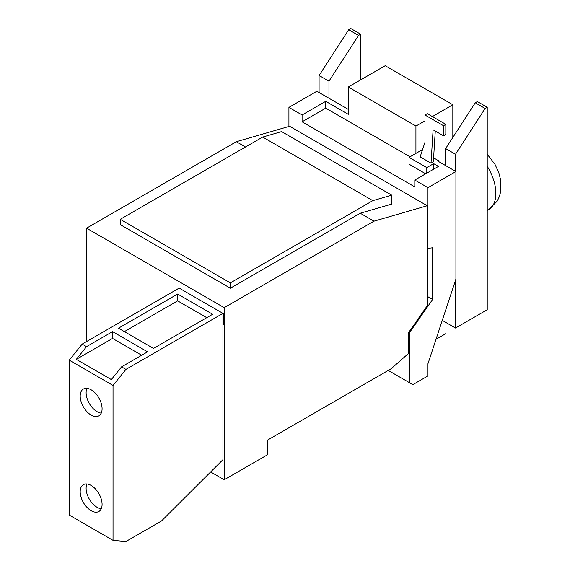 <?xml version="1.0" encoding="UTF-8"?>
<svg xmlns="http://www.w3.org/2000/svg" width="570" height="570" viewBox="0 0 570 570"><rect width="100%" height="100%" fill="white"/><g stroke="black" fill="none" stroke-linecap="round" stroke-linejoin="round"><path stroke-width="0.85" d="M86.954 388.348A15.476 8.935 -120 0 0 97.064 411.661A15.476 8.935 -120 0 0 101.253 413.122M86.954 483.98A15.476 8.935 -120 0 0 97.064 507.3A15.476 8.935 -120 0 0 101.253 508.753M206.753 317.675L177.633 300.86L124.381 331.612M111.335 379.577L76.316 359.357L86.54 346.638L112.561 331.619L147.58 351.84L121.567 366.859L111.335 379.577M141.681 355.245L112.561 338.438L76.316 359.357M91.143 389.802A15.476 8.935 60 0 1 101.253 403.439A15.476 8.935 60 0 1 98.881 415.844A15.476 8.935 60 0 1 91.143 415.081A15.476 8.935 60 0 1 81.033 401.437A15.476 8.935 60 0 1 83.405 389.039A15.476 8.935 60 0 1 91.143 389.802M91.143 485.441A15.476 8.935 60 0 1 101.253 499.078A15.476 8.935 60 0 1 98.881 511.482A15.476 8.935 60 0 1 91.143 510.713A15.476 8.935 60 0 1 81.033 497.076A15.476 8.935 60 0 1 83.405 484.671A15.476 8.935 60 0 1 91.143 485.441M212.653 314.269L153.501 348.42L118.475 328.199L177.633 294.049L212.653 314.269M177.633 300.86L177.633 294.049M112.561 338.438L112.561 331.619M121.567 366.859L125.941 369.381L113.031 385.441L69.255 360.169L82.165 344.109L86.54 346.638M69.255 360.169L69.255 515.073L113.031 540.346L113.031 385.441M113.031 540.346L125.941 541.5L161.524 520.959L222.948 459.676L222.948 324.444L223.433 324.708L223.433 313.778L223.426 324.715M82.165 344.109L179.172 288.107L222.948 313.379L222.948 324.444M222.948 313.379L125.941 369.381M222.948 313.514L223.433 313.778L222.948 313.5M178.709 287.957L178.702 288.377M372.816 200.64L391.74 195.161L391.74 204.096L360.233 213.223L230.365 288.199L120.242 224.616L120.242 219.308L230.365 282.884L372.816 200.64L262.692 137.064L120.242 219.308M262.692 137.064L281.616 131.585L391.74 195.161M230.365 288.199L230.365 282.884M427.7 248.185L427.7 305.1L408.64 332.488L409.338 332.887L409.338 382.62L412.851 384.643L427.97 375.915L427.97 363.696L455.915 279.101L455.915 171.527L427.97 187.658L427.97 248.335L432.609 247.786L432.609 299.442L409.338 332.887M408.64 332.488L408.64 353.343L391.212 368.705L267.43 440.168L267.43 454.817L224.195 479.776L224.195 307.658L373.998 221.167L427.272 205.734L289.617 126.262L236.343 141.695L245.506 146.989M236.343 141.695L86.54 228.178L224.195 307.658M360.233 213.223L373.998 221.167M86.54 228.178L86.54 341.587M210.643 471.953L224.195 479.776M409.338 382.62L388.227 370.429M432.609 299.442L427.7 296.607M443.503 135.788L433.107 129.789L431.027 163.17L420.147 156.885L424.964 142.315L424.964 114.998L443.503 125.699L443.503 135.788L445.833 134.449L445.833 124.353L443.503 125.699M445.833 124.353L427.293 113.651L424.964 114.998M427.97 248.335L427.272 247.936L427.272 205.734M426.802 173.138L426.802 167.601L433.677 163.633L433.677 169.169M425.683 173.786L409.053 164.189L409.053 157.356L426.802 167.601M433.677 163.633L438.473 166.404L414.81 180.063L414.81 186.896L302.086 121.809L302.086 114.983L288.926 107.381L288.926 126.462M435.273 131.043L433.357 161.823L431.027 163.17M427.97 187.658L414.81 180.063M410.008 156.8L325.748 108.15L302.086 121.809M302.086 114.983L325.748 101.317L348.291 114.335L348.291 87.011L415.929 126.063L415.929 153.387L409.053 157.356M325.748 108.15L325.748 101.317M348.291 109.39L316.87 91.25L288.926 107.381M485.127 108.478L455.516 154.263L445.647 148.563L475.252 102.785L485.127 108.478L487.229 107.267L477.354 101.567L475.252 102.785M455.915 171.527L437.959 161.16L438.629 160.768L438.629 161.545M455.516 280.312L455.516 328.042L442.277 320.397M455.516 154.263L455.516 171.292M445.305 311.22L445.647 311.412L445.647 310.187M445.647 165.599L445.647 148.563M415.929 153.387L420.888 150.523L422.035 151.185M433.606 157.869L438.629 160.768M358.566 35.411L328.961 81.189L319.086 75.496L348.697 29.711L358.566 35.411L360.668 34.2L350.799 28.5L348.697 29.711M328.961 81.189L328.961 98.225M319.086 92.525L319.086 75.496M487.229 107.267L487.229 309.738L455.516 328.042M348.291 87.011L385.192 65.707L452.829 104.752L452.829 137.456M452.829 104.752L432.359 116.572M424.964 120.84L415.929 126.063M360.668 79.864L360.668 34.2M445.961 322.527L445.961 333.557L436.029 339.293M487.229 154.235L494.995 164.345L498.857 172.803L500.716 180.284L500.745 191.313L499.534 196.151L497.318 201.011L488.355 209.981A36.224 20.912 -120 0 0 487.229 166.276M488.355 209.981L487.229 210.636"/></g></svg>
